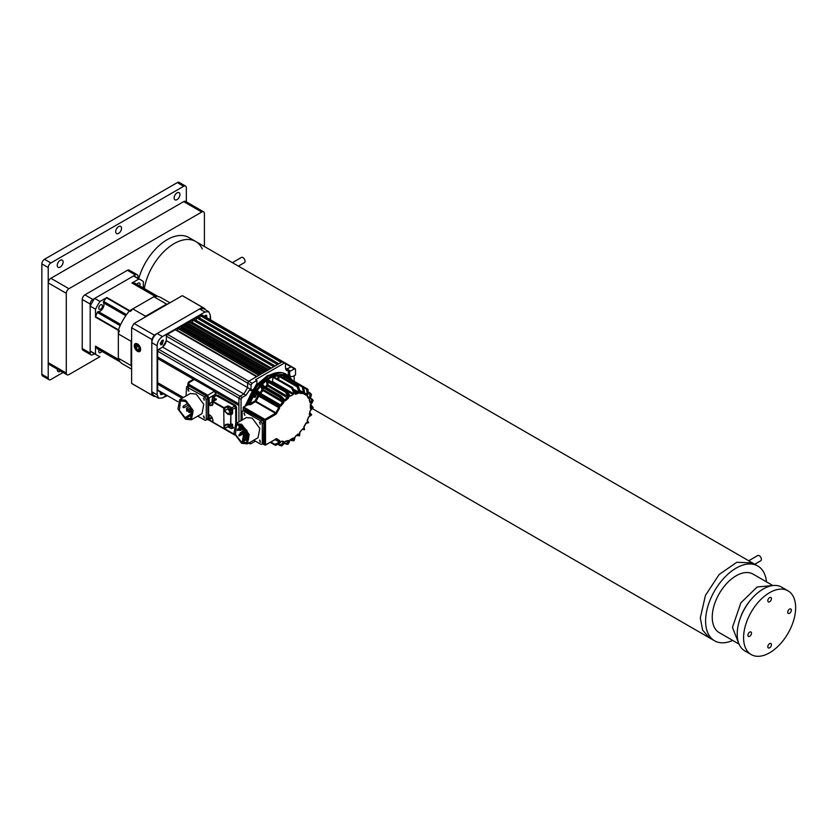 <?xml version="1.0" encoding="UTF-8"?>
<svg xmlns="http://www.w3.org/2000/svg" width="837" height="837" viewBox="0 0 837 837"><rect width="100%" height="100%" fill="white"/><g stroke="black" fill="none" stroke-linecap="round" stroke-linejoin="round"><path stroke-width="1.26" d="M179.965 194.561A4.133 2.385 120 0 0 179.108 192.667A4.133 2.385 120 0 0 175.927 193.776A4.133 2.385 120 0 0 174.127 197.93A4.133 2.385 120 0 0 174.975 199.823A4.133 2.385 120 0 0 178.166 198.714A4.133 2.385 120 0 0 179.965 194.561M63.099 262.033A4.133 2.385 120 0 0 62.241 260.14A4.133 2.385 120 0 0 59.061 261.249A4.133 2.385 120 0 0 57.251 265.402A4.133 2.385 120 0 0 58.109 267.296A4.133 2.385 120 0 0 61.3 266.187A4.133 2.385 120 0 0 63.099 262.033M121.532 228.292A4.133 2.385 120 0 0 120.674 226.408A4.133 2.385 120 0 0 117.494 227.507A4.133 2.385 120 0 0 115.694 231.671A4.133 2.385 120 0 0 116.542 233.565A4.133 2.385 120 0 0 119.733 232.456A4.133 2.385 120 0 0 121.532 228.292M57.293 369.138A4.133 2.385 120 0 0 57.251 369.682A4.133 2.385 120 0 0 58.109 371.576A4.133 2.385 120 0 0 60.63 371.063M186.337 201.874L186.337 187.812A3.756 2.166 120 0 0 185.563 186.096A3.756 2.166 120 0 0 183.69 186.274L50.879 262.954A3.756 2.166 120 0 0 48.222 267.558L48.222 377.968A3.756 2.166 120 0 0 49.006 379.684A3.756 2.166 120 0 0 50.879 379.496L63.057 372.465M185.563 186.096L179.191 182.414A3.756 2.166 120 0 0 177.308 182.602L44.507 259.271A3.756 2.166 120 0 0 41.85 263.875L41.85 374.285A3.756 2.166 120 0 0 42.624 376.001L49.006 379.684M204.406 246.507L204.406 213.571A3.756 2.166 120 0 0 203.621 211.855A3.756 2.166 120 0 0 201.748 212.043L68.937 288.713A3.756 2.166 120 0 0 66.29 293.316L48.222 282.885L48.222 362.63L66.29 373.061A3.756 2.166 120 0 0 67.065 374.777A3.756 2.166 120 0 0 68.937 374.589L99.969 356.677A43.576 25.152 120 0 1 97.626 355.589A43.576 25.152 120 0 1 95.502 354.103L90.187 351.027A43.576 25.152 120 0 0 92.311 352.523L97.626 355.589M66.29 293.316L66.29 373.061M201.748 212.043L183.69 201.612L50.879 278.292L68.937 288.713M67.065 374.777L49.006 364.346A3.756 2.166 -60 0 1 48.222 362.63M48.222 282.885A3.756 2.166 -60 0 1 50.879 278.292M183.69 201.612A3.756 2.166 -60 0 1 185.563 201.424L203.621 211.855M138.712 278.69A43.2 24.943 -60 0 1 188.817 237.509L195.722 241.495A43.2 24.943 -60 0 1 202.272 248.966M144.288 288.566A43.2 24.943 -60 0 1 165.548 250.001A43.2 24.943 -60 0 1 195.722 241.495A43.2 24.943 120 0 0 165.548 250.001A43.2 24.943 120 0 0 144.288 288.566M751.762 598.685A33.815 19.523 120 0 0 746.091 606.124A33.815 19.523 120 0 0 739.887 619.254M769.621 601.793A2.553 1.475 120 0 0 771.285 599.543A2.553 1.475 120 0 0 770.898 597.492A2.553 1.475 120 0 0 769.621 597.618A2.553 1.475 120 0 0 767.947 599.867A2.553 1.475 120 0 0 768.345 601.918A2.553 1.475 120 0 0 769.621 601.793M789.542 613.291A2.553 1.475 120 0 0 791.206 611.041A2.553 1.475 120 0 0 790.819 608.991A2.553 1.475 120 0 0 789.542 609.127A2.553 1.475 120 0 0 787.868 611.376A2.553 1.475 120 0 0 788.266 613.416A2.553 1.475 120 0 0 789.542 613.291M769.621 647.796A2.553 1.475 120 0 0 771.285 645.547A2.553 1.475 120 0 0 770.898 643.496A2.553 1.475 120 0 0 769.621 643.622A2.553 1.475 120 0 0 767.947 645.871A2.553 1.475 120 0 0 768.345 647.922A2.553 1.475 120 0 0 769.621 647.796M749.701 636.298A2.553 1.475 120 0 0 751.364 634.048A2.553 1.475 120 0 0 750.977 631.998A2.553 1.475 120 0 0 749.701 632.123A2.553 1.475 120 0 0 748.027 634.373A2.553 1.475 120 0 0 748.424 636.423A2.553 1.475 120 0 0 749.701 636.298M769.621 592.648A36.807 21.249 120 0 0 745.568 625.093A36.807 21.249 120 0 0 751.218 654.586A36.807 21.249 120 0 0 769.621 652.766A36.807 21.249 120 0 0 793.664 620.322A36.807 21.249 120 0 0 788.025 590.828A36.807 21.249 120 0 0 769.621 592.648M788.025 590.828L781.653 587.145A36.807 21.249 120 0 0 763.25 588.976A36.807 21.249 120 0 0 739.197 621.41A36.807 21.249 120 0 0 744.836 650.904L751.218 654.586M232.383 262.651L241.412 257.44A3.003 1.737 60 0 1 243.734 258.246A3.003 1.737 60 0 1 245.042 261.27A3.003 1.737 60 0 1 244.414 262.64L238.388 266.124M748.728 560.759L757.757 555.548A3.003 1.737 60 0 1 760.08 556.354A3.003 1.737 60 0 1 761.388 559.378A3.003 1.737 60 0 1 760.76 560.748L754.733 564.232M741.069 602.619L757.171 586.967L772.854 585.544L753.059 574.109A33.804 19.523 120 0 0 727.008 583.169A33.804 19.523 120 0 0 712.245 617.183A33.804 19.523 120 0 0 719.255 632.667L739.061 644.103M766.504 581.872A43.2 24.943 120 0 0 757.757 565.969A43.2 24.943 120 0 0 724.465 577.551A43.2 24.943 120 0 0 705.601 621.023A43.2 24.943 120 0 0 714.557 640.797A43.2 24.943 120 0 0 732.699 640.431M188.482 384.727L188.754 384.267L187.791 384.936L207.325 395.598L208.654 397.899L208.654 418.751L207.189 419.442L208.716 419.787L209.187 418.751L208.654 418.751M187.697 384.654L187.791 386.181M187.896 383.304L188.555 382.059L193.18 379.391L194.31 379.496L214.492 391.151L216.092 395.284M208.654 397.899L207.586 395.137L188.754 384.267L189.016 382.561L188.367 382.927M187.886 383.419L194.31 379.496M166.333 395.033L167.4 395.65L162.441 397.899L158.685 398.276L153.37 395.21L151.821 392.061M166.333 395.545L162.441 397.899L158.685 398.276L153.37 395.21L151.811 391.768L157.126 394.834L158.685 398.276L157.126 394.834L151.811 391.768L151.811 342.689C152.125 338.786 153.893 335.721 157.126 333.492L199.624 308.958L203.381 308.581L208.695 311.657L210.244 315.089L210.778 320.519M199.844 308.832L203.381 308.581L208.695 311.657L204.939 312.023L208.695 311.657L210.244 315.089L210.16 319.65M157.795 390.555L157.126 390.335L157.126 394.834L157.126 345.765C157.44 341.852 159.208 338.786 162.441 336.558L157.126 333.492L199.624 308.958L204.939 312.023L199.624 308.958M151.811 391.768L151.811 342.689C152.125 338.786 153.893 335.721 157.126 333.492L162.441 336.558L204.939 312.023L201.037 314.273L201.571 314.743M162.085 344.635L163.403 340.22L162.085 340.345L163.403 340.22L162.085 344.635L160.777 344.771L162.085 340.345L160.223 343.568L160.777 344.771L162.085 344.635L160.223 343.568M205.285 315.403L206.603 315.277L206.875 317.757L206.603 315.277L204.322 316.281L205.285 315.403M162.085 394.52L163.058 393.652L160.777 394.645L160.495 392.176L160.777 394.645L162.085 394.52L160.223 393.442M242.123 420.028L242.123 412.003L242.584 410.977L245.304 410.172L262.305 419.986L263.896 422.737L263.896 442.375L261.835 444.321L260.715 444.206L253.768 440.199M262.305 423.658L260.715 420.906L243.713 411.093L245.304 410.172L262.305 419.986L263.896 422.737L263.896 442.375L262.305 443.296L262.305 423.658L263.896 422.737L263.435 443.401L263.896 422.737L262.305 419.986L263.896 422.737L264.429 422.434L264.429 442.062L263.665 443.191M157.659 390.638L157.126 345.765L151.811 342.689L157.126 345.765C157.44 341.852 159.208 338.786 162.441 336.558L201.571 314.586M166.333 334.308L166.333 336.15L167.4 334.308L175.268 329.768L167.4 334.308L175.268 329.768L256.551 376.692L248.673 381.233L260.265 374.537L178.992 327.612L177.664 328.386L178.992 327.612L177.664 328.386L258.936 375.311L263.979 372.392L182.707 325.467L181.378 326.242L182.707 325.467L181.378 326.242L262.661 373.166L267.704 370.247L186.421 323.323L185.103 324.086L186.421 323.323L185.103 324.086L266.375 371.011L271.418 368.102L190.145 321.178L188.817 321.942L190.145 321.178L188.817 321.942L270.089 368.866L275.143 365.957L193.86 319.033L192.531 319.797L193.86 319.033L192.531 319.797L273.814 366.721L278.857 363.802L197.584 316.878L196.256 317.652L197.584 316.878L196.256 317.652L277.528 364.576L282.31 361.814L281.253 362.431L282.31 361.814L283.377 362.431L282.31 361.814L281.253 362.431L199.97 315.507L201.037 314.89L202.094 315.507M166.333 340.042C166.071 343.149 164.648 345.608 162.085 347.397M215.235 391.789L238.932 405.474L238.932 398.109L238.932 403.936L157.659 357.012L157.659 351.184L158.716 349.343L157.126 350.264M158.716 390.638L157.659 390.021L157.659 384.193L158.988 383.43M183.376 397.512L157.659 382.666L157.659 358.55L193.567 379.276M157.659 358.55L157.659 382.666L157.659 358.55L158.988 357.776M238.932 405.474L238.932 421.869L238.932 405.474M157.659 357.012L157.659 351.184L157.659 357.012M288.336 373.877L289.665 374.641L290.596 376.713L289.267 375.939L288.336 373.877L288.336 370.686L286.589 370.561L285.501 368.154L285.501 363.656L284.434 363.038L255.578 379.705L256.907 380.469L256.907 383.534L253.726 389.059L250.964 390.649L249.635 389.885L246.015 395.242L242.123 397.491L239.999 396.267L243.891 394.018L239.999 396.267L238.932 398.109L238.932 403.936L238.932 398.109L239.999 396.267L243.891 394.018L239.999 396.267L158.716 349.343L162.619 347.093L166.333 340.649L166.333 336.15L247.616 383.074L247.616 387.573L247.616 383.074L248.673 381.233L256.551 376.692L248.673 381.233L247.616 383.074L247.616 387.573L243.891 394.018L247.616 387.573L243.891 394.018L247.616 387.573L247.616 383.074L251.069 385.072L252.125 383.231L167.4 334.308M177.287 330.929L177.664 328.386M180.342 328.397L181.378 327.644L181.378 326.242M183.774 326.085L185.103 325.331L185.103 324.086M187.729 324.076L188.817 323.657L188.817 321.942M192.531 322.632L192.531 319.797M196.256 320.414L196.256 317.652M199.97 318.259L199.97 315.507L201.037 314.89L199.97 315.507M157.659 384.193L157.659 390.021L157.659 384.193L182.047 398.276M288.336 370.686L289.665 371.461L290.544 371.073L287.091 369.075L290.994 366.826L285.752 369.556L290.994 366.826L287.091 369.075L285.501 368.154M268.614 369.724L188.817 323.657M185.103 325.331L265.298 371.638M181.378 327.644L261.437 373.867M257.022 376.42L177.664 330.605M242.123 397.491L241.056 399.333L241.056 420.645M249.74 442.522L250.797 443.798L255.4 441.141M249.164 442.857L250.797 443.798M294.174 381.306L294.174 375.719M290.544 371.073L294.446 368.814L201.037 314.89M256.907 380.469L252.125 383.231M289.665 374.641L289.665 371.461M290.596 376.713L292.856 376.483L295.503 374.955L295.503 369.431L294.446 368.814L295.503 369.431M250.964 390.649L251.069 385.072M245.178 405.997L253.182 389.362M256.75 384.758L267.62 375.51L281.86 372.653M289.183 377.602L285.511 374.275M268.98 380.375L268.374 379.496L267.589 380.071L268.185 380.95L268.98 380.375L286.777 390.649L289.874 395.786M289.884 395.911L290.418 396.142M292.584 380.385L287.551 375.028L270.278 376.734C260.705 382.697 253.506 391.852 248.683 404.208L246.884 405.265M287.959 391.59L293.159 394.551L293.797 392.699L291.485 387.929L292.28 387.594L294.593 392.365L293.797 392.699M255.034 394.959C253.799 396.466 253.799 397.261 255.034 397.345C256.258 395.838 256.258 395.043 255.034 394.959L254.27 397.23L254.919 397.167C256.028 395.807 256.028 395.095 254.919 395.022M287.604 377.508L286.432 376.838M274.923 377.382L274.023 376.357L273.228 376.692L272.182 382.436M267.589 380.071L266.679 381.975L267.055 385.146L264.398 387.5M263.718 385.993L263.268 384.999L261.636 385.397L261.06 387.332L262.19 389.833L259.815 392.794L258.005 391.13L256.31 392.072L256.112 393.903L257.911 395.566L255.003 400.892L249.949 403.8C254.741 391.998 261.699 383.283 270.801 377.654L281.201 374.401L291.789 379.925M289.445 379.726L289.476 377.738L287.991 378.376M285.501 376.932L285.093 375.269L283.115 377.361M280.552 376.075L279.725 374.83L278.344 376.294L277.56 378.91M273.228 376.692L273.699 377.654L291.485 387.929M248.212 404.815L249.949 403.8L250.483 404.721L247.94 404.658L243.713 407.096L264.963 419.368L275.457 413.311L255.536 401.812L255.003 400.892L255.965 401.31L258.79 396.142L278.711 407.64L275.886 412.819L255.965 401.31L250.483 404.721M293.128 394.572L290.449 396.121M278.229 380.364L279.359 376.556L297.156 386.83L298.474 390.795L298.15 391.862L294.373 389.686M284.025 377.885L284.549 376.786L302.345 387.06L303.182 390.984L302.67 392.04L300.033 390.513M304.637 388.096L306.635 389.257L307.074 392.951L306.415 393.913L303.998 392.522M308.738 392.679L309.732 393.264L309.899 396.56L309.125 397.376L308.089 396.769M310.339 398.182L311.427 398.81L311.448 401.572L310.171 401.906M310.558 404.909L311.605 405.516L311.626 407.629L310.558 407.849M309.889 412.714L310.412 414.346L309.533 414.357M307.545 421.335L308.1 422.214L307.357 420.477L308.686 417.067L311.678 414.87L309.899 412.651M307.179 421.011L307.503 420.551L308.665 422.643L305.955 423.396L303.821 427.445L304.574 429.663L302.398 429.391L303.182 429.391L302.67 428.921L299.939 431.965L299.656 435.69M296.8 435.376L298.474 435.02L298.045 434.246M290.376 439.864L291.422 440.471L293.264 439.425L292.919 438.389M284.444 443.045L285.532 443.673L287.928 442.302L287.583 441.026M278.878 444.395L279.882 444.981L282.822 443.464L283.136 442.396L282.1 441.79M270.853 441.978L274.86 444.301L278.282 442.825L278.784 441.769L275.007 439.592M256.31 392.072L257.064 393.589L278.784 406.761L257.064 393.589L256.112 393.903M274.86 445.043L270.205 442.354L275.467 445.326L274.86 444.301L274.965 445.096L279.234 443.265L279.736 442.208L279.589 440.618L276.838 438.766L265.496 444.824L265.496 420.289L275.99 414.231L279.589 408.205L279.736 406.447L257.168 392.679L258.12 392.051L279.84 405.223L280.562 404.941L259.847 393.034M261.636 385.397L262.086 387.112L279.882 397.397L283.136 401.122L263.216 389.623L262.086 387.112L261.06 387.332M280.615 396.006L280.165 396.424L262.368 386.15L263.31 385.826L281.106 396.1L284.088 399.95L280.165 396.424L279.882 397.397M289.78 395.022L288.985 395.598L285.982 391.224L268.185 380.95L267.735 381.902L285.532 392.176L288.043 396.571L268.122 385.062L267.735 381.902L266.679 381.975M275.499 402.325L279.443 405.673L278.282 406.29M279.443 405.673L279.338 404.752L279.443 405.673L280.793 406.133L283.638 402.775L284.161 400.913L283.837 400.201L282.822 400.421M261.887 385.135L280.416 396.163L284.402 400.651L285.386 400.839L288.242 398.349L289.1 396.487L288.985 395.598L287.928 395.671M294.593 392.365L295.335 394.258L298.192 393.442L299.175 392.124L299.489 391.046L297.857 386.098L297.156 386.83M279.725 374.83L280.06 375.823L298.098 386.077L299.74 391.025L298.474 390.795M299.74 391.025L299.939 393.369L302.785 393.442L303.622 392.48L304.134 391.423L303.099 386.516L302.345 387.06M285.093 375.269L285.302 376.242L303.308 386.579L304.344 391.486L303.182 390.984M304.344 391.486L303.988 394.133L306.624 395.148L307.932 393.557L307.388 388.943L306.635 389.257L307.828 389.268L285.48 376.252L285.354 376.922M307.545 389.09L308.1 393.704L307.074 392.951M308.1 393.704L307.2 396.466L308.497 398.318L309.46 398.454L310.632 397.313L311.395 394.237L309.732 393.264L310.433 393.191M311.448 394.353L310.736 397.544L309.899 396.56M310.736 397.544L309.366 400.232L310.046 402.743L311.082 403.141L312.044 402.44L313.122 400.452L312.023 398.987M313.132 400.599L312.086 402.723L311.448 401.572M312.086 402.723L310.339 405.16L310.339 408.174L311.259 408.937L313.164 407.452L310.558 404.731M313.132 407.619L312.044 408.916L311.626 407.629M312.044 408.916L310.046 410.925L309.366 414.221L309.962 415.414L310.736 415.33L310.412 414.346M310.632 415.675L308.497 417.129L307.2 420.488L307.43 422.015M307.388 421.67L307.932 422.549L307.89 421.231M307.932 422.549L305.819 423.355L303.988 426.546L304.344 428.764L303.308 428.732M303.099 429.046L304.134 429.078L304.239 427.843L303.726 427.372L303.841 428.293M303.182 429.391L304.134 429.078L303.622 428.607M296.758 435.418L299.562 435.857L299.74 434.549M298.474 435.02L299.489 434.801L299.175 434.1L297.846 434.173L295.335 436.401L294.007 440.733M290.219 439.948L293.881 440.848L294.593 439.153M293.264 439.425L294.331 439.341L294.216 438.452L293.086 438.044L290.491 439.54L287.928 444.248M285.982 444.091L287.802 444.311L289.246 442.271M287.928 442.302L288.985 442.386L288.242 440.492L285.731 441.172L281.671 445.912M280.165 445.608L279.882 444.981L281.556 445.933L284.088 443.704M282.822 443.464L283.837 443.725L283.638 441.381L281.389 441.172L279.443 443.328L275.174 445.169M278.282 442.825L279.443 443.328M268.415 375.97L257.137 385.7L246.214 405.652M245.387 408.686L245.168 409.649M203.966 398.15L203.966 399.992L203.966 398.15L203.401 398.098M188.367 389.142L188.367 390.984L187.812 389.09M203.966 416.156L203.966 417.998L203.966 416.156L203.401 416.104M179.725 399.626L190.344 393.484L196.172 394.07L203.778 404.323L201.989 413.656L191.37 419.787L193.148 410.465L185.542 400.201L179.725 399.626L177.936 408.958L185.542 419.211L191.37 419.787M192.709 414.305L185.94 418.207L190.616 418.49L191.631 408.843L185.542 401.425L180.478 400.923L179.359 410.339L185.144 417.747L191.118 413.698M192.719 413.698L185.94 418.207M185.94 417.6L185.144 417.14M203.966 417.998L204.531 418.061M188.367 390.984L188.932 391.046M203.966 399.992L204.531 400.044M186.076 395.953L186.546 386.903L204.667 396.822L206.258 399.584L206.258 419.211L205.797 420.247L204.667 420.132L197.72 416.125M187.666 387.008L189.267 386.087L206.258 395.901L189.267 386.087L187.666 387.008L189.267 386.087L206.258 395.901L207.858 398.663L207.858 418.291L207.388 419.327L207.858 418.291L206.258 419.211L207.858 418.291L207.858 398.663L207.858 418.291L206.258 419.211M188.43 385.878L189.79 385.784L189.267 386.087L206.258 395.901L207.858 398.663L207.858 418.291L208.392 417.987L207.628 419.117M204.667 396.822L206.258 395.901L207.858 398.663L206.258 395.901L206.791 395.598L208.392 398.36L208.392 417.987M189.79 385.784L206.791 395.598M232.027 409.555L235.741 407.713L234.946 406.029L231.232 408.174L232.027 409.555L232.027 413.237L230.165 412.16L228.313 408.937L228.313 406.489L231.232 408.174M229.056 409.366C229.798 411.333 230.541 411.762 231.284 410.653C230.541 408.697 229.798 408.268 229.056 409.366M214.963 400.264L213.111 400.17L213.393 401.174M229.066 424.526L229.056 424.704C229.798 426.661 230.541 427.09 231.284 425.991L230.876 424.757M212.797 402.126L212.368 398.203L213.173 397.742L216.092 399.615M231.87 424.181L232.027 427.958L231.232 428.418L228.313 426.734L228.313 424.275L227.779 424.275L228.313 426.734M230.165 412.16L227.779 408.937L224.724 410.705L224.724 408.247L228.313 406.489L228.574 406.029L227.507 406.029L228.313 408.937M227.507 406.029L224.013 407.682L213.173 401.425L216.354 399.584L213.435 397.282L216.626 395.451L234.684 405.872L235.741 407.713L235.741 423.71M224.326 410.747L227.915 413.771L229.903 412.62L231.765 413.698L232.56 413.237L232.027 414.158L227.779 414.273L224.326 410.747L224.462 407.786L223.741 408.142L212.901 401.886L213.173 401.425M233.481 427.425L232.56 427.958L232.56 424.275L230.876 424.631L230.876 414.817L232.027 414.158M227.915 424.192L230.604 424.788L230.876 414.817L227.779 414.273M213.173 397.742L212.368 397.899L211.845 402.503L212.797 402.743M210.778 415.686L208.654 414.461L210.516 415.539L212.901 419.672L212.901 422.13L224.013 428.544L227.507 426.88L231.493 428.565L232.027 427.958M227.79 424.171L225.666 424.485L224.724 426.033L227.779 424.275M212.797 404.093L210.778 405.265L212.284 405.411L212.891 404.334L210.516 405.725L208.654 404.648L212.368 401.886M232.56 424.275L230.604 424.788L227.779 424.087L224.326 426.085L224.462 428.638L224.326 426.085M224.013 428.544L223.741 408.142L224.013 428.544M236.547 423.25L236.547 407.253L235.479 405.411L217.944 395.294L216.888 395.901M260.014 422.225L260.014 424.066L260.014 422.225L259.449 422.172M244.414 413.227L244.414 415.058L244.414 413.227L243.849 413.164M260.014 440.241L260.014 442.072L260.014 440.241L259.449 440.178M235.762 423.7L246.392 417.569L252.209 418.144L259.815 428.408L258.037 437.73L247.407 443.872L249.196 434.539L241.59 424.275L235.762 423.7L233.983 433.032L241.59 443.296L247.407 443.872M241.778 431.798L241.516 433.116L242.029 431.861L242.364 432.991L241.516 433.116L241.694 431.819M243.567 434.236L243.295 435.554L243.808 434.298L244.153 435.428L243.295 435.554L243.473 434.267M242.856 428.523L242.594 429.852L243.107 428.586L243.441 429.726L242.594 429.852L242.772 428.554L244.289 427.676M240.324 432.855L240.052 434.173L240.575 432.917L240.91 434.047L240.052 434.173L240.229 432.875M239.236 425.709L238.974 427.027L239.487 425.771L239.832 426.912L238.974 427.027L239.152 425.74L240.491 424.966M242.929 426.117L242.667 427.435L243.18 426.179L243.588 427.257L242.667 427.435L242.856 426.368M242.929 438.379L242.667 439.707L243.18 438.442L243.525 439.582L242.667 439.707L242.845 438.41M237.624 429.182L237.352 430.511L237.865 429.245L238.21 430.385L237.352 430.511L237.53 429.214M248.495 436.485L247.825 436.318L248.463 435.386L248.662 436.548M246.622 438.787L246.36 440.116L246.873 438.85L247.218 439.99L246.36 440.116L246.538 438.818L248.756 437.542M239.236 434.529L238.974 435.847L239.487 434.591L239.832 435.721L238.974 435.847L239.152 434.549M245.796 435.522L245.523 436.851L246.047 435.585L246.381 436.726L245.523 436.851L245.701 435.554M239.968 429.193L239.696 430.511L240.219 429.255L240.554 430.385L239.696 430.511L239.874 429.214M245.649 431.882L245.377 433.21L245.9 431.944L246.235 433.085L245.377 433.21L245.555 431.913M243.326 436.129L243.065 437.458L243.577 436.192L243.912 437.332L243.065 437.458L243.243 436.161M243.567 431.494L243.295 432.813L244.153 432.687L243.808 431.557L243.295 432.813L243.473 431.515M244.959 428.858L245.325 429.726M246.12 439.896L241.987 442.281L246.664 442.564L247.679 432.917L241.59 425.499L236.515 424.997L235.406 434.413L241.192 441.821L248.704 436.883M246.015 439.352L241.987 442.281M241.987 441.685L241.192 441.225M260.014 442.072L260.579 442.135M244.414 415.058L244.979 415.121M260.014 424.066L260.579 424.118M243.713 411.093L245.304 410.172L262.305 419.986L244.184 410.057L245.837 409.858L262.839 419.672L264.429 422.434M244.477 409.963L245.837 409.858M169.942 302.785L161.405 297.857A38.314 22.118 120 0 0 155.002 296.078L156.059 296.685A38.314 22.118 120 0 0 153.83 296.748L129.505 310.799A38.314 22.118 120 0 0 118.341 330.123L119.409 330.73A38.314 22.118 120 0 0 118.341 333.921L118.341 358.215A38.314 22.118 120 0 0 119.409 360.172L118.341 359.565A38.314 22.118 120 0 0 123.091 364.221L131.629 369.148M118.341 330.123L118.341 333.921L131.095 341.287L131.095 365.57L118.341 358.215L118.341 359.565M155.002 296.078L153.83 296.748L166.584 304.113L145.544 316.26L132.79 308.895A38.314 22.118 120 0 0 130.562 311.406L129.505 310.799M131.095 365.57A38.314 22.118 120 0 0 131.629 366.627M131.629 347.209A35.311 20.381 120 0 0 131.095 353.434A35.311 20.381 120 0 0 131.629 359.042M161.185 307.838A35.311 20.381 120 0 0 156.059 310.182A35.311 20.381 120 0 0 150.942 313.76M145.544 316.26A38.314 22.118 120 0 0 144.362 317.547M131.629 339.613A38.314 22.118 120 0 0 131.095 341.287M167.766 304.04A38.314 22.118 120 0 0 166.584 304.113M134.265 345.754A4.53 2.616 -120 0 0 137.467 351.299A4.53 2.616 -120 0 0 140.668 349.447A4.53 2.616 -120 0 0 137.467 343.902A4.53 2.616 -120 0 0 134.265 345.754M140.501 349.866L140.48 349.918A3.829 2.208 -120 0 0 140.658 349.144M151.811 395.043L131.629 383.388L131.629 327.759L151.811 339.414L151.811 395.043A50.712 29.274 120 0 0 153.014 395.807A50.712 29.274 120 0 0 154.28 396.476L154.929 396.1M134.098 323.48L182.278 295.66L202.46 307.315L154.28 335.135L134.098 323.48A50.712 29.274 120 0 0 131.629 327.759M204.939 309.481L204.939 308.748A50.712 29.274 120 0 0 203.726 307.974A50.712 29.274 120 0 0 202.46 307.315M154.28 335.135A50.712 29.274 120 0 0 151.811 339.414M131.629 383.388A50.712 29.274 120 0 0 132.832 384.162L153.014 395.807M203.726 307.974L183.544 296.329A50.712 29.274 120 0 0 182.278 295.66M137.467 349.73L139.068 349.584L139.068 347.46L137.467 345.472L135.876 345.618L135.876 347.742L137.467 349.73L139.068 348.809M138.21 346.392L135.876 347.742M137.467 350.672L137.833 350.881C141.401 350.776 141.296 348.652 137.498 344.488L136.462 344.237C135.06 344.31 134.59 345.346 135.05 347.355L135.196 347.868A3.756 2.166 -120 0 0 137.467 350.672A3.756 2.166 -120 0 0 140.124 349.134A3.756 2.166 -120 0 0 137.467 344.53A3.756 2.166 -120 0 0 136.839 344.258M134.809 345.754L135.196 347.868M139.266 345.576L136.462 344.237M95.596 346.528A38.314 22.118 120 0 0 97.333 348.736L120.183 361.929A38.314 22.118 120 0 1 118.446 359.711L95.596 346.528A1.13 0.649 -60 0 1 95.502 346.141L95.502 354.103M143.315 288.012L143.315 281.609A43.576 25.152 120 0 0 141.191 280.113L135.887 277.047A43.576 25.152 120 0 0 133.533 275.959L94.654 298.401A43.576 25.152 120 0 0 90.187 306.143L95.502 309.209L95.502 317.16A1.13 0.649 -60 0 1 95.596 316.668L118.446 329.862A38.314 22.118 120 0 1 120.183 325.635L97.333 312.452A38.314 22.118 120 0 0 95.596 316.668M106.477 297.826A38.314 22.118 120 0 0 103.694 301.435L126.533 314.628A38.314 22.118 120 0 1 129.316 311.008L106.477 297.826A1.13 0.649 -60 0 1 106.864 297.491L99.969 301.466L94.654 298.401M133.533 275.959L138.848 279.024L131.953 283A1.13 0.649 -60 0 1 132.34 282.896L155.18 296.089A38.314 22.118 120 0 1 157.963 296.486L135.123 283.293A38.314 22.118 120 0 0 132.34 282.896M139.612 285.877A2.626 1.517 120 0 0 140.051 284.245A2.626 1.517 120 0 0 139.507 283.042A2.626 1.517 120 0 0 136.996 284.36M99.195 349.835A2.626 1.517 120 0 0 98.766 351.456A2.626 1.517 120 0 0 99.31 352.659A2.626 1.517 120 0 0 101.821 351.341M98.766 308.079A2.626 1.517 120 0 0 99.31 309.282A2.626 1.517 120 0 0 101.34 308.581A2.626 1.517 120 0 0 102.491 305.934A2.626 1.517 120 0 0 101.936 304.731A2.626 1.517 120 0 0 99.917 305.432A2.626 1.517 120 0 0 98.766 308.079M103.694 301.435A1.13 0.649 120 0 0 103.464 302.785A5.263 3.034 -60 0 1 102.878 308.309A5.263 3.034 -60 0 1 98.389 311.584A1.13 0.649 120 0 0 97.333 312.452M103.589 352.367L103.589 352.367A1.13 0.649 120 0 0 103.6 352.377L97.427 348.809A1.13 0.649 120 0 0 97.521 348.841M95.502 317.16L118.341 330.353L118.341 333.921M118.341 358.215L118.341 359.335L95.502 346.141M90.187 306.143L90.187 351.027M131.953 283L154.803 296.193L153.83 296.748M132.79 308.895L129.704 310.684L106.864 297.491M99.969 301.466A43.576 25.152 120 0 0 95.502 309.209M141.191 280.113A43.576 25.152 120 0 0 138.848 279.024M138 278.271L138 276.451A3.756 2.166 120 0 0 137.226 274.724A3.756 2.166 120 0 0 135.343 274.913L92.844 299.447A3.756 2.166 120 0 0 90.187 304.051L90.187 353.12A3.756 2.166 120 0 0 90.971 354.846A3.756 2.166 120 0 0 92.844 354.658L94.424 353.748M90.971 354.846L82.999 350.243A3.756 2.166 -60 0 1 82.225 348.527L90.187 353.12M90.187 304.051L82.225 299.447L82.225 348.527M82.225 299.447A3.756 2.166 -60 0 1 84.882 294.854L92.844 299.447M135.343 274.913L127.381 270.309L84.882 294.854M127.381 270.309A3.756 2.166 -60 0 1 129.254 270.131L137.226 274.724M183.69 186.274L177.308 182.602M50.879 262.954L44.507 259.271M48.222 267.558L41.85 263.875M48.222 377.968L41.85 374.285M740.787 603.058L732.469 627.394L738.987 644.051M757.757 565.969L752.442 562.903L736.801 562.286L719.15 574.485L705.445 595.389L700.297 617.957L702.62 630.115L709.242 637.731L714.557 640.797M216.092 393.913L209.187 397.899L209.187 403.905M209.187 414.89L209.187 418.751L212.002 417.129M214.492 391.151L207.325 395.598M157.659 390.021L177.915 401.718M208.968 419.64L212.797 421.858M224.609 428.68L234.433 434.351M251.069 389.571L166.333 340.649M162.619 347.093L246.015 395.242M241.056 399.333L157.659 351.184M284.36 399.824L284.402 400.651L284.559 400.034M262.818 385.731L263.268 384.999L263.31 385.826M257.702 392.051L258.005 391.13L258.12 392.051M310.035 402.022L310.046 402.743L310.621 402.168L311.218 403.047M307.2 396.466L308.497 398.318L309.125 397.376L309.868 398.13M305.746 394.279L304.783 393.641L305.819 395.19L306.415 393.913L307.273 394.52M299.803 391.35L301.958 392.584L303.622 392.48M294.77 391.025L297.491 392.595L298.15 391.862L299.175 392.124M259.92 393.714L259.815 392.794M246.402 405.296L257.419 385.491L268.677 375.813L285.961 374.108L287.551 375.028M287.405 377.393L286.578 376.744M268.75 400.337L271.157 401.122M253.998 396.686L254.27 397.23M284.298 375.541C283.199 376.891 283.199 377.613 284.298 377.686M293.693 393.714L272.705 381.599M273.699 377.654L274.484 377.32L274.023 376.357M274.934 377.205L274.944 377.738M298.098 386.077L280.06 375.823L278.344 376.294M280.301 375.803L279.976 374.809M303.308 386.579L285.302 376.242L283.597 376.347M285.511 376.305L285.302 375.332M289.476 377.738L289.592 378.669L289.476 377.738M289.748 378.816L289.644 377.895M257.911 395.566L258.79 396.142L258.863 395.263L257.911 395.566M274.86 403.863L275.174 402.639L256.52 391.758M283.638 402.775L262.954 390.555L263.216 389.623L262.19 389.833L262.954 390.555L260.338 393.714M288.242 398.349L267.694 385.993L268.122 385.062L267.055 385.146L267.694 385.993L266.093 387.364M274.484 377.32L292.28 387.594M297.846 393.578L297.491 392.595L294.697 393.17M302.188 393.578L301.958 392.584L299.562 392.333M303.841 393.097L304.783 393.641L303.841 393.17M307.074 422.915L306.415 422.716L307.273 422.35M281.389 441.172L283.638 441.381L283.136 442.396L284.161 442.647M276.838 438.766L275.886 439.08L278.711 440.984L279.589 440.618L278.711 440.984L279.736 442.208M264.963 444.824L262.703 443.83L265.496 444.824L264.963 444.824L264.963 420.289L265.496 420.289L264.963 419.368L264.701 419.829L243.452 407.556L243.713 407.096L243.18 410.632L243.452 407.556M284.161 400.913L283.136 401.122L280.562 404.941L281.389 405.579M289.1 396.487L288.043 396.571L285.03 399.783L285.731 400.578M285.532 392.176L286.777 390.649M294.478 392.846L295.335 394.258M299.374 391.747L299.939 393.369M303.8 393.16L303.988 394.133M303.517 386.704L307.284 388.881M308.843 392.271L310.14 393.024M309.334 399.437L309.366 400.232M310.339 407.598L311.259 408.937M310.339 404.512L310.339 405.16L310.339 404.512M310.621 409.607L311.218 409.262L310.621 409.607M309.334 413.823L309.962 415.414M310.537 413.551L310.245 412.923L310.537 413.551M309.125 416.125L309.868 415.748M304.239 427.843L304.344 428.764M299.416 433.838L299.374 433.011M297.491 434.351L299.175 434.1M297.156 435.585L297.857 435.522L297.156 435.585M294.478 438.264L294.478 437.573L294.478 438.264M292.594 438.326L294.216 438.452M291.422 440.471L292.019 440.649L291.422 440.471M289.361 441.256L289.351 440.722L289.361 441.256M287.614 440.848L288.242 440.492L287.614 440.848L289.1 441.371M285.731 441.172L285.03 441.538M279.882 445.441L278.575 444.688M283.126 441.821L280.709 441.601L279.589 443.348L275.572 445.357M264.701 444.981L265.496 444.824M275.99 438.766L275.457 439.069M248.411 404.062L247.94 404.658M275.99 414.231L275.457 413.311L276.838 413.237M243.713 407.096L243.18 407.713M279.589 408.205L278.784 406.761L279.736 406.447M279.84 405.223L279.956 406.144L279.84 405.223M284.088 399.95L284.046 399.123M289.916 439.864L290.491 439.54L289.916 439.864M310.548 402.22L311.082 403.141M186.797 410.046L186.797 411.218L187.478 411.218L187.143 410.078L187.143 411.176L186.661 410.904L187.425 409.68M191.045 412.495L191.045 413.666L191.725 413.666L191.391 412.526L191.045 413.666L191.045 412.495L192.489 411.668M190.125 409.963L190.595 411.553A0.942 0.544 -60 0 1 189.926 411.166A0.942 0.544 120 0 1 190.595 410.015L191.715 409.052M190.595 411.553L190.595 410.015M186.672 407.975L187.143 409.555A0.942 0.544 -60 0 1 186.473 409.167A0.942 0.544 120 0 1 187.143 408.017L190.125 405.976M187.143 409.555L187.143 408.017M183.219 405.976L183.69 407.556A0.942 0.544 -60 0 1 183.021 407.18A0.942 0.544 120 0 1 183.69 406.029L187.917 403.267M183.69 407.556L183.69 406.029M188.921 411.27L188.921 412.442L189.601 412.442L189.267 411.302L189.267 412.411L188.785 412.128L189.654 410.852M187.237 402.639L186.672 402.178M206.258 399.584L208.392 398.36M229.589 424.641L231.284 425.688M214.9 400.295L213.895 399.615L213.843 400.913M231.242 410.632L229.83 408.822L229.579 409.366L231.284 410.35M230.813 424.798L231.242 425.96M228.574 406.029L231.493 407.713L232.56 409.555L232.56 413.237M212.368 397.899L213.435 397.282M216.092 399.741L216.354 398.977M231.493 428.565L232.56 427.958M215.559 396.058L216.626 395.451M234.946 406.029L235.479 405.411M236.547 407.253L235.741 407.41M210.516 405.725L210.778 405.265L208.654 404.648M227.779 426.734L224.724 428.492M212.901 401.886L212.901 404.344M213.173 422.287L223.741 428.387M217.944 395.294L217.149 395.755M246.842 431.17L246.392 430.417M264.429 442.062L262.305 443.296M260.715 420.906L262.839 419.672M98.389 311.584L120.727 324.474M103.464 302.785L125.801 315.675M752.16 562.746L195.722 241.495M708.96 637.564L312.64 408.759M207.074 419.504L208.716 419.787L212.326 417.705M157.963 390.712L166.647 395.723M208.497 419.881L234.695 435.01L208.497 419.881M285.208 362.986L291.715 366.742M201.79 314.817L285.187 362.965M250.054 443.872L247.919 442.647M291.747 366.752L295.199 368.74M284.235 399.333L280.991 395.964L263.121 385.616M279.935 405.286L258.026 391.988M286.474 376.859L287.133 376.734M274.724 377.435L292.584 387.583L294.802 392.135L294.624 393.275M280.364 376.169L298.275 386.108L299.928 390.931L299.489 392.344M278.773 441.005L275.593 439.247M303.36 386.61L304.49 391.507L303.768 393.139M307.995 389.414L308.183 393.819L307.231 395.66L308.623 397.648M310.182 402.252L309.544 399.667L311.5 394.457L308.853 392.218M310.485 407.985L310.558 404.815L313.153 400.735L310.548 397.962M313.164 407.452L310.255 410.737L309.46 414.388M299.562 435.857L299.97 432.154L302.628 428.879M293.881 440.848L295.273 436.684L298.035 434.183M293.013 438.264L290.293 439.906L288.064 444.196L284.36 443.328M278.533 444.729L281.797 445.901L285.333 441.601L287.886 440.858M275.833 439.038L265.339 445.169L262.588 443.892M246.214 405.401L255.191 388.033L268.489 375.803C275.216 372.015 281.033 371.45 285.961 374.108M243.075 410.695L243.337 407.064L247.061 405.202M186.797 401.457L186.797 402.628L187.478 402.628M191.621 408.822L187.478 411.218M192.688 413.112L191.725 413.666M189.601 412.442L191.056 411.595M191.066 407.609L187.603 409.596M189.204 404.689L184.15 407.609M186.546 386.903L188.67 385.669M205.797 420.247L207.921 419.023M233.408 427.969L231.305 428.586L227.695 426.901L223.929 428.607L212.985 422.298L212.797 419.525L210.589 415.707L208.539 414.305L208.539 404.491L212.263 401.729L212.682 397.209L215.873 395.367L234.873 405.851L235.856 407.556L235.856 423.648M212.284 405.411L212.985 401.404L216.197 399.584M225.666 424.485L230.52 424.851L231.954 424.108M217.201 395.221L216.396 395.681M248.244 435.313L247.982 436.642L248.903 436.454M246.622 429.967L246.36 431.296L247.281 431.107M243.054 432.593L242.406 432.97M247.825 433.304L244.184 435.418M245.199 428.711L243.483 429.705M243.19 432.739L240.941 434.026M241.914 425.698L239.863 426.891M248.474 436.726L243.557 439.561M239.372 429.716L238.242 430.364M248.673 439.143L247.25 439.969M245.032 432.719L239.863 435.7M247.626 436.004L246.413 436.705M242.259 429.412L240.585 430.364M247.449 432.384L246.266 433.064M245.251 436.558L243.954 437.312M245.314 432.018L244.184 432.666M246.13 429.988L243.515 431.505M247.888 433.472L243.274 436.14M242.835 427.508L239.916 429.193M248.129 434.152L245.743 435.533M239.947 434.1L239.183 434.529M242.489 426.347L237.572 429.193M245.544 436.851L242.876 438.389M241.171 432.342L240.271 432.865M245.335 433.189L243.515 434.246M245.764 429.465L241.726 431.798M242.584 410.977L244.707 409.753M261.835 444.321L263.969 443.097M135.217 283.335L158.015 296.497"/></g></svg>

